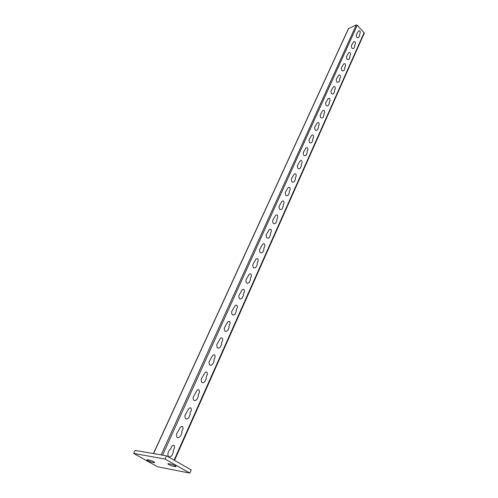 <?xml version="1.0" encoding="UTF-8"?>
<svg xmlns="http://www.w3.org/2000/svg" width="498" height="498" viewBox="0 0 498 498"><rect width="100%" height="100%" fill="white"/><g stroke="black" fill="none" stroke-linecap="round" stroke-linejoin="round"><path stroke-width="0.75" d="M173.335 452.203L171.866 455.483C169.102 457.967 167.789 457.214 167.919 453.224L169.401 449.937L170.528 449.128L171.829 446.239C173.727 444.552 174.63 445.075 174.537 447.814L173.248 450.696L173.335 452.203M181.851 433.154L180.419 436.36C177.711 438.763 176.417 437.997 176.541 434.069L180.363 427.259C182.224 425.628 183.108 426.157 183.027 428.853L181.764 431.673L181.851 433.154M190.174 414.541L188.773 417.679C186.121 419.995 184.851 419.223 184.963 415.357L188.698 408.715C190.522 407.14 191.394 407.675 191.313 410.333L190.087 413.085L190.174 414.541M198.304 396.358L196.934 399.421C194.338 401.656 193.093 400.878 193.199 397.068L196.847 390.594C198.634 389.069 199.493 389.617 199.418 392.231L198.216 394.92L198.304 396.358M206.253 378.58L204.915 381.574C202.369 383.734 201.142 382.943 201.242 379.196L204.815 372.878C206.564 371.408 207.405 371.956 207.336 374.533L206.16 377.16L206.253 378.58M214.022 361.199L212.714 364.125C210.218 366.211 209.017 365.414 209.104 361.722L212.602 355.56C214.321 354.14 215.142 354.694 215.086 357.228L213.935 359.799L214.022 361.199M221.622 344.199L220.346 347.062C217.9 349.079 216.717 348.27 216.798 344.635L220.222 338.615C221.903 337.246 222.712 337.806 222.656 340.302L221.535 342.817L221.622 344.199M229.061 327.566L227.804 330.367C225.407 332.315 224.249 331.5 224.324 327.927L227.673 322.044C229.323 320.718 230.12 321.285 230.07 323.744L228.968 326.202L229.061 327.566M236.332 311.294L235.112 314.039C232.759 315.919 231.614 315.097 231.682 311.574L234.963 305.828C236.581 304.552 237.365 305.118 237.322 307.54L236.245 309.949L236.332 311.294M243.454 295.37L242.258 298.053C239.949 299.871 238.822 299.043 238.884 295.569L242.096 289.961C243.684 288.722 244.462 289.301 244.418 291.685L243.36 294.044L243.454 295.37M250.426 279.776L249.249 282.403C246.989 284.165 245.881 283.331 245.937 279.907L249.087 274.423C250.643 273.228 251.403 273.807 251.366 276.16L250.332 278.469L250.426 279.776M257.254 264.513L256.103 267.084C253.88 268.783 252.791 267.943 252.841 264.569L255.922 259.215C257.454 258.057 258.201 258.643 258.169 260.958L257.155 263.218L257.254 264.513M263.934 249.56L262.807 252.081C260.628 253.725 259.558 252.878 259.601 249.548L262.627 244.313C264.127 243.198 264.861 243.783 264.83 246.068L263.84 248.284L263.934 249.56M270.482 234.913L269.381 237.384C267.239 238.972 266.187 238.119 266.218 234.838L269.188 229.721C270.663 228.644 271.385 229.229 271.36 231.483L270.389 233.655L270.482 234.913M276.9 220.564L275.817 222.986C273.713 224.517 272.68 223.664 272.711 220.427L275.618 215.422C277.062 214.377 277.778 214.968 277.76 217.196L276.807 219.319L276.9 220.564M283.188 206.502L282.129 208.874C280.063 210.355 279.042 209.496 279.067 206.303L281.918 201.41C283.337 200.401 284.041 200.993 284.022 203.19L283.094 205.269L283.188 206.502M289.35 192.72L288.311 195.042C286.282 196.473 285.273 195.614 285.298 192.465L288.093 187.671C289.494 186.7 290.185 187.298 290.172 189.458L289.257 191.5L289.35 192.72M295.395 179.205L294.374 181.484C292.376 182.866 291.386 182.007 291.405 178.894L294.15 174.207C295.519 173.267 296.204 173.864 296.192 175.999L295.295 178.004L295.395 179.205M301.315 165.952L300.319 168.187C298.358 169.525 297.381 168.66 297.393 165.591L300.089 161.003C301.433 160.095 302.105 160.692 302.099 162.802L301.222 164.763L301.315 165.952M307.129 152.954L306.146 155.146C304.222 156.44 303.257 155.569 303.263 152.544L305.909 148.055C307.235 147.171 307.901 147.775 307.895 149.854L307.029 151.784L307.129 152.954M151.249 462.076L154.517 462.692C154.959 462.25 153.552 461.459 150.29 460.326L147.041 459.722C146.63 460.171 148.037 460.949 151.249 462.076M172.358 466.06L175.894 466.726C176.454 466.284 175.016 465.468 171.567 464.279L168.05 463.626C167.521 464.068 168.959 464.883 172.358 466.06M312.831 140.206L311.866 142.353C309.974 143.605 309.021 142.733 309.028 139.745L311.624 135.35C312.925 134.497 313.578 135.101 313.578 137.155L312.732 139.048L312.831 140.206M318.421 127.7L317.475 129.81C315.614 131.018 314.68 130.14 314.68 127.189L317.226 122.888C318.508 122.066 319.15 122.67 319.156 124.699L318.322 126.554L318.421 127.7M323.912 115.424L322.984 117.497C321.148 118.661 320.226 117.783 320.22 114.87L322.723 110.656C323.986 109.859 324.621 110.469 324.628 112.473L323.812 114.291L323.912 115.424M329.296 103.379L328.387 105.408C326.582 106.535 325.673 105.657 325.667 102.781L328.126 98.648C329.365 97.882 329.987 98.492 330 100.472L329.197 102.258L329.296 103.379M334.581 91.551L333.691 93.543C331.917 94.632 331.021 93.755 331.008 90.91L333.423 86.864C334.644 86.129 335.26 86.733 335.272 88.688L334.488 90.443L334.581 91.551M339.773 79.941L338.895 81.896C337.152 82.948 336.268 82.07 336.25 79.263L338.628 75.298C339.829 74.582 340.433 75.192 340.445 77.122L339.68 78.846L339.773 79.941M344.871 68.537L344.012 70.461C342.294 71.475 341.423 70.598 341.398 67.821L343.732 63.937C344.915 63.246 345.519 63.856 345.531 65.761L344.778 67.454L344.871 68.537M349.876 57.338L349.036 59.231C347.343 60.208 346.484 59.33 346.459 56.585L348.749 52.776C349.913 52.109 350.505 52.72 350.524 54.606L349.783 56.268L349.876 57.338M354.794 46.339L353.966 48.194C352.298 49.146 351.451 48.262 351.426 45.548L353.68 41.82C354.825 41.172 355.41 41.782 355.429 43.65L354.7 45.281L354.794 46.339M359.631 35.532L358.815 37.356C357.172 38.271 356.338 37.387 356.307 34.711L358.523 31.05C359.649 30.428 360.228 31.038 360.247 32.88L359.531 34.486L359.631 35.532M153.428 453.566L348.388 28.697L356.257 24.956L357.271 25.224L364.299 33.111M133.663 453.435L135.089 450.416L166.481 455.813L191.232 469.913L189.856 473.1L165.031 459.032L133.663 453.435L157.642 466.807L189.856 473.1M166.481 455.813L165.031 459.032M153.565 453.591L348.594 28.492M356.257 24.956L161.153 454.898M162.585 455.141L357.271 25.224M364.156 32.551L174.101 460.152M174.518 460.395L364.312 33.08"/></g></svg>
